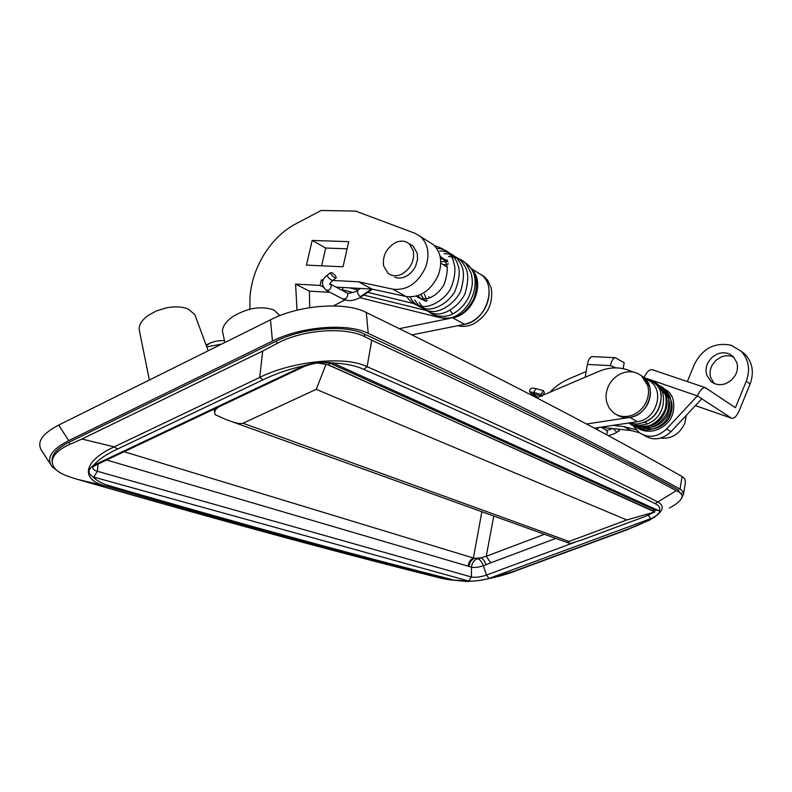 <?xml version="1.0" encoding="UTF-8"?>
<svg xmlns="http://www.w3.org/2000/svg" width="792" height="792" viewBox="0 0 792 792"><rect width="100%" height="100%" fill="white"/><g stroke="black" fill="none" stroke-linecap="round" stroke-linejoin="round"><path stroke-width="1.19" d="M410.296 244.421L413.186 246.203L417.305 253.371L417.532 259.558L415.681 265.924C413.394 270.735 410.078 274.24 405.732 276.457C401.861 278.279 398.218 278.537 394.792 277.24M312.167 240.441L306.445 265.132L343.025 266.795L348.747 241.649L312.167 240.441L325.7 248.044L321.611 265.825M347.114 248.827L325.7 248.044M249.916 309.157L249.906 300.683C250.203 270.339 269.923 237.174 295.792 223.859L321.136 210.484L355.687 211.108L415.018 233.303L420.651 236.66C428.353 244.282 429.967 254.578 425.492 267.528C417.8 283.447 406.92 290.674 392.872 289.189L358.627 281.803L371.973 289.09L405.979 296.505L392.872 289.189M428.67 241.718L433.412 244.698C441.065 252.262 442.698 262.439 438.293 275.22C430.709 290.921 419.938 298.02 405.979 296.505M336.016 287.1L371.973 289.09M322.978 280.705L321.374 279.863L323.314 279.962M332.779 280.457L358.627 281.803M322.988 286.952L320.097 285.437L321.374 279.863M309.721 307.613L309.375 291.139L330.007 292.337M309.375 291.139L295.594 284.09L320.097 285.437M636.303 429.799L623.73 426.591L612.741 425.393M623.73 426.591L630.957 430.531L601.019 427.254M639.293 432.67L630.957 430.531M660.686 438.105C671.636 439.075 679.675 434.125 684.803 423.274L686.367 415.275M549.985 392.188C555.449 386.407 561.686 382.001 568.696 378.972L586.149 371.517M297.02 310.216L295.594 284.09M316.236 389.337L326.017 364.36L329.264 365.191L654.826 511.949L626.769 519.968L316.236 389.337L243.015 423.225C240.58 424.304 234.779 423.017 225.601 419.374L215.167 414.691L214.79 413.612C214.335 410.919 215.84 408.603 219.285 406.682M654.826 511.949L645.718 516.255L581.397 540.124L571.072 543.263L568.676 543.035C567.052 542.688 567.171 542.164 569.042 541.451L626.769 519.968M326.017 364.36L317.008 362.924M463.092 261.34C476.18 269.983 479.625 282.734 473.438 299.594C464.775 314.236 457.162 320.067 439.708 317.592L438.441 316.107M331.798 272.676C334.768 274.557 336.224 276.299 336.174 277.903L335.046 277.863C332.066 275.982 330.601 274.23 330.65 272.626L331.798 272.676M544.391 392.406L542.183 396.228L541.114 394.416L543.322 390.595L544.391 392.406M617.76 429.086L619.532 430.69L618.73 429.195M533.442 393.891L531.224 393.614L529.69 391.862L533.64 392.416L536.065 388.664M629.313 422.908L629.848 423.175M733.788 357.222C729.788 355.331 725.571 355.252 721.156 356.994L715.958 360.301L712.137 365.191C709.998 369.31 709.523 373.458 710.701 377.635L714.137 383.417M717.186 354.054L711.958 357.39L708.117 362.32C705.979 366.468 705.494 370.636 706.672 374.834L710.652 381.16C715.097 384.833 720.274 385.595 726.175 383.457L731.481 380.13L735.382 375.151C737.56 370.943 738.025 366.716 736.798 362.498L733.243 356.657C728.689 352.638 723.334 351.777 717.186 354.054M592.881 356.638L592.248 356.608C589.931 357.093 588.298 359.707 587.347 364.449L585.189 377.22M587.347 364.449L610.503 365.617C611.444 360.825 613.048 358.182 615.325 357.687L624.175 362.736L623.195 368.656M610.503 365.617L615.76 367.864M632.303 424.938L639.431 432.778C648.618 438.471 657.647 437.214 666.527 428.997L697.396 395.911L731.353 418.107L695.416 405.593M644.114 435.353C653.271 441.025 662.261 439.778 671.091 431.62L701.771 398.782M648.628 379.16L697.396 395.911C699.89 390.367 702.534 387.615 705.316 387.654L735.412 407.722L746.252 381.229C750.46 369.537 748.757 359.538 741.144 351.222L731.135 345.243C714.701 342.045 702.445 348.44 694.366 364.439L687.337 381.566M652.756 369.864L652.073 369.636C649.192 369.527 646.529 372.151 644.074 377.517M741.144 351.222L744.995 354.202C752.578 362.479 754.281 372.418 750.103 384.031L739.174 410.751C736.897 415.869 734.521 418.414 732.046 418.384L731.353 418.107M744.995 354.202L740.758 350.856M405.989 241.857L409.256 243.787L413.384 250.975C414.553 260.994 410.682 268.726 401.772 274.161C397.891 275.992 394.238 276.26 390.803 274.963L387.991 273.319L383.575 265.765C382.477 255.885 386.308 248.233 395.06 242.807C398.891 240.946 402.534 240.629 405.989 241.857M489.149 293.426C488.05 306.662 481.774 316.345 470.319 322.463L464.567 324.354M481.021 274.567L484.664 277.022L487.724 280.368L491.238 288.159C493.376 303.89 487.357 315.869 473.19 324.096C467.904 326.462 462.785 326.997 457.845 325.7M646.232 401.92C643.292 408.058 638.827 412.404 632.848 414.958C625.729 417.612 619.334 416.919 613.642 412.87L609.385 408.325L606.781 402.485C605.434 397.129 605.949 391.763 608.345 386.367C611.216 380.358 615.582 376.052 621.443 373.458C628.977 370.537 635.709 371.389 641.649 375.992L647.717 385.546C649.163 390.961 648.668 396.416 646.232 401.92M640.609 375.18L643.53 377.18L649.588 386.714C651.034 392.109 650.539 397.554 648.113 403.049C645.183 409.167 640.728 413.493 634.758 416.048C628.224 418.513 622.215 418.087 616.73 414.751M681.427 492.941L681.694 494.158M52.173 461.498C51.233 454.826 56.925 448.361 69.26 442.104L276.497 341.015C302.742 327.74 345.5 324.512 364.241 333.986C520.78 406.989 609.751 452.678 678.665 490.159L679.219 492.119L676.259 490.684L655.083 503.623C659.003 505.425 660.459 507.88 659.449 510.979L332.937 362.993C323.839 361.568 314.157 362.498 303.88 365.785C288.625 369.24 274.982 373.933 262.954 379.873L259.717 377.428C291.02 361.617 344.5 355.271 367.112 366.696L371.735 340.194C521.7 409.87 608.741 454.242 676.259 490.684M685.436 482.229L684.842 479.021L682.08 476.527L680.031 489.08L682.556 491.109L683.516 494.05L681.328 498.663M58.766 471.824L52.232 466.894C45.788 458.36 51.302 449.589 68.765 440.6L58.608 425.106C41.303 434.155 35.927 443.065 42.471 451.846L50.272 463.874M272.458 341.095C301 326.353 347.916 322.75 368.231 333.392L366.3 312.513C346.094 301.495 299.198 304.762 270.488 319.839L272.458 341.095L68.765 440.6M680.031 489.08C611.563 451.658 523.175 406.048 368.231 333.392M366.3 312.513C524.007 389.436 613.107 437.293 682.08 476.527M270.488 319.839L58.608 425.106M224.849 342.51L222.433 331.036C222.72 326.146 226.106 321.374 232.571 316.75C247.48 307.821 261.281 305.583 273.983 310.038L279.873 315.681M149.351 380.021L139.491 331.106C138.254 325.908 141.085 320.72 147.985 315.553L156.301 310.969L166.003 307.949C174.903 306.207 182.388 306.603 188.437 309.137L194.872 314.731L208.217 350.777M544.431 534.293L486.258 556.271L493.772 516.038M106.633 460.013L471.547 567.181C474.655 567.805 478.576 567.31 483.298 565.716L486.07 564.676C484.674 560.964 482.971 558.687 480.952 557.855L486.258 556.271L490.733 562.825L555.845 538.412M478.18 558.904L474.487 558.34L480.952 557.855L478.18 558.904C480.2 559.736 481.902 562.013 483.298 565.716L486.526 575.042C480.427 577.091 475.368 577.734 471.349 576.972L97.376 471.29C94.169 470.349 92.585 468.983 92.624 467.201L92.654 466.973M469.151 566.478C469.438 562.538 471.22 559.825 474.487 558.34L124.126 451.727M655.083 503.623C588.882 470.468 503.969 430.254 363.785 369.369L367.112 366.696C507.019 428.026 591.693 468.498 657.707 501.861C665.726 506.444 662.963 512.553 649.43 520.186L628.036 529.125C637.392 525.769 645.332 522.126 651.856 518.225C657.281 515.414 659.815 512.998 659.449 510.979M442.382 578.566L449.519 579.803L442.382 578.566C351.341 555.776 242.134 526.858 76.844 479.19L107.821 486.625C79.101 480.279 83.081 461.112 114.187 446.866L81.883 439.035L262.697 351.064L259.717 377.428L114.187 446.866L117.572 449.024C106.445 454.133 98.456 459.578 93.595 465.359C87.694 469.577 87.526 473.418 93.08 476.913L469.042 581.12L449.519 579.803L466.894 581.496L477.051 580.744M628.64 529.204L516.74 570.497L488.753 578.546L651.856 518.225M469.042 581.12C474.725 581.308 481.288 580.447 488.753 578.546M449.519 579.803C363.231 558.053 259.994 530.571 107.821 486.625L110.929 486.219C102.653 483.971 96.703 480.863 93.08 476.913M303.88 365.785L93.595 465.359M411.939 334.887L464.627 324.344L452.648 317.81M450.212 318.305L399.326 328.67M452.925 317.75C472.378 314.741 485.179 284.457 472.883 270.617M333.491 305.88L345.025 299.93M464.627 324.344C485.644 321.245 497.544 287.159 481.843 275.24L477.23 272.329M650.965 381.863L643.54 377.18C657.568 387.694 648.123 415.533 629.838 417.404L637.431 421.681C655.578 419.859 664.904 392.307 650.965 381.863L646.876 379.289M637.431 421.681L594.356 428.165M536.689 397.841L541.154 395.95M543.837 394.802L599.148 371.28C609.474 367.033 619.532 366.775 629.323 370.507L633.105 372.022M641.649 375.992L640.599 375.17M629.838 417.404L586.555 424.007M669.448 508.018C678.873 502.969 683.021 498.485 681.892 494.584L679.219 492.119M81.883 439.035L69.508 444.5C57.103 450.143 51.391 456.499 52.371 463.558C53.608 468.973 59.232 473.368 69.251 476.744L76.844 479.19M371.735 340.194L364.785 336.729C345.916 326.769 303.138 329.185 276.933 343.53L262.697 351.064M328.868 363.082L329.264 365.191M653.459 509.306L653.964 511.127M327.67 364.657L654.519 511.503M243.015 423.225L569.042 541.451M341.966 290.248L343.223 287.506M426.155 310.484L363.746 295.099M353.192 292.495L342.075 289.753M438.867 316.978C466.092 327.433 489.793 276.269 464.142 262.241M448.48 256.44C466.31 258.578 466.28 264.944 470.775 272.458C471.844 275.18 472.349 279.091 472.279 284.199C470.547 297.366 464.231 307.177 453.331 313.632L452.39 313.563L450.153 310.563M371.537 289.07L360.271 296.703L361.38 296.683L372.438 289.199M357.984 290.12L357.826 290.228C357.053 292.317 357.865 294.476 360.271 296.703M346.569 292.693L347.104 292.961C348.302 294.664 347.827 296.584 345.678 298.703L342.758 298.97L326.66 290.605M360.409 288.456L357.826 290.228C356.717 292.07 346.5 294.089 347.104 292.961L330.571 284.219C331.759 285.932 331.274 287.872 329.096 290.04L326.155 290.327C320.859 284.783 321.275 279.705 327.413 275.072L327.522 274.992M329.937 283.912L330.561 284.219C328.769 284.942 329.522 283.675 332.818 280.427M336.065 277.992L332.927 280.348L331.798 280.299C328.819 278.428 327.363 276.685 327.413 275.072L330.65 272.626M541.966 396.168L534.729 394.218L533.64 392.416L541.114 394.416M613.562 428.63L616.592 432.185L619.502 430.709M605.949 429.858L607.523 431.996L606.415 434.63M598.445 427.551L597.406 429.799M663.389 391.476C672.893 398.089 674.596 407.326 668.497 419.186C659.835 429.601 650.222 431.719 639.659 425.512M660.835 389.872C669.923 396.03 671.903 404.861 666.765 416.364C659.31 426.898 650.153 429.957 639.293 425.522M659.172 388.763C677.467 398.247 661.003 432.798 640.134 425.492M645.401 422.017L647.212 423.948C668.002 416.483 667.567 386.565 653.509 381.774M629.769 423.166L636.867 424.076C651.796 421.601 659.894 412.582 661.172 397.01L660.795 393.743M666.527 428.997L671.091 431.62M644.341 377.685L648.262 379.031M750.103 384.031L746.252 381.229M486.07 564.676L490.733 562.825M468.686 581.031L471.349 576.972L471.547 567.181C471.834 563.251 473.616 560.548 476.873 559.063M468.181 566.191C468.468 562.33 470.2 559.627 473.388 558.103L481.853 511.741M98.05 464.072L97.376 471.29L93.763 477.111M655.133 510.068L654.647 511.266M574.566 542.362L486.526 575.042L489.07 578.427M628.036 529.125L515.81 570.547M452.064 579.586C365.934 557.796 262.885 530.264 110.929 486.219M117.572 449.024L262.954 379.873M363.785 369.369C355.974 365.726 345.688 363.597 332.937 362.993M648.321 515.265L650.678 518.671M93.991 465.171L96.218 464.934L303.781 366.686M332.234 364.201L655.321 510.147L658.637 510.464M302.257 366.518L304.187 366.488C315.167 362.498 324.126 361.558 331.076 363.677L335.283 363.845M206.781 346.886L221.71 344.075M206.326 345.649L209.959 343.154M276.497 341.015L276.933 343.53M69.26 442.104L69.508 444.5M364.241 333.986L364.785 336.729M413.186 246.203L409.266 243.787M420.651 236.66L433.412 244.698M654.836 511.959L654.281 509.929M233.204 422.116L567.646 542.659M214.127 409.127L214.79 413.612M338.184 288.248L338.917 287.258M359.736 297.673L439.421 317.513M413.474 303.524L367.795 292.347M358.172 289.991L349.401 287.842M430.007 312.543C432.61 315.543 445.015 318.671 453.153 313.711M429.106 298.099L428.828 296.683M434.412 245.639C445.569 249.025 451.955 254.4 453.568 261.776L454.806 267.013C455.242 274.735 453.638 282.348 450.005 289.852C443.015 301.118 429.898 307.227 423.324 306.524C416.315 305.959 410.8 302.673 406.771 296.663M436.59 248.252C444.847 248.619 451.559 253.044 456.746 261.548L458.677 267.072C460.083 273.636 458.667 282.081 454.44 292.406C446.262 304.692 434.392 309.543 427.63 309.009C419.641 308.118 413.81 304.108 410.127 296.96M439.817 251.005C445.352 250.757 451.004 253.084 456.776 257.994C462.132 265.33 466.468 270.508 460.706 291.218C454.38 304.395 439.936 312.355 432.026 311.494C424.492 310.731 418.75 306.87 414.82 299.921M444.163 253.737C449.707 253.509 455.341 255.836 461.083 260.707C466.399 268.102 470.725 272.913 465.043 293.713C458.687 306.692 445.54 314.315 437.204 313.969C429.551 313.563 423.581 309.712 419.275 302.415M439.916 255.588C445.46 261.944 450.797 263.291 444.223 284.298C439.55 292.139 433.887 296.891 427.235 298.584C422.799 299.257 419.126 298.455 416.216 296.178M440.114 256.42L447.896 261.677M426.017 301.178L421.265 299.128L417.978 295.644M440.5 258.568L447.371 260.281M425.284 301.307L420.73 294.535M440.758 261.647L447.876 261.617M427.037 300.95L424.462 294.188M443.322 264.746L448.539 263.934M343.263 299.247C348.965 301.613 354.955 300.802 361.221 296.792M529.67 391.802C529.393 388.516 531.442 387.446 535.847 388.605L543.312 390.595M534.501 394.159L533.026 393.772L533.848 393.446M531.224 393.614L538.035 397.267M544.866 394.367L544.124 394.089M606.504 430.155L606.444 430.076C607.622 430.294 609.612 429.759 612.424 428.502M616.829 432.293C615.928 433.175 608.899 435.847 607.949 435.461M600.88 427.175L606.494 430.155M628.947 422.958L629.67 423.146M629.957 423.601C633.016 426.799 639.58 427.442 649.638 425.542C656.568 422.661 661.746 417.275 665.161 409.385C667.884 397.435 664.28 390.901 662.27 388.634L654.687 382.744M631.382 424.195L642.213 428.413C652.45 428.818 660.627 423.829 666.745 413.454C669.982 406.128 668.606 396.079 667.052 393.901C664.399 388.862 660.647 385.506 655.806 383.823M632.867 424.69C635.738 427.591 640.183 429.353 646.193 429.967C653.311 429.759 659.528 427.007 664.844 421.71C671.022 414.028 672.665 405.405 669.755 395.832C662.27 384.882 661.617 387.278 656.835 385.011M634.392 425.066C638.154 430.739 655.38 437.303 669.567 420.493C676.437 410.038 673.339 397.228 671.022 395.04C669.874 391.901 665.468 388.991 657.786 386.318M628.729 422.987C632.798 425.759 638.926 426.086 647.123 423.987M643.441 422.789C654.766 418.255 660.677 409.662 661.172 397.01M645.322 378.309C656.192 382.199 661.478 388.397 661.172 396.891M710.652 381.16L713.453 383.09M592.248 356.608L615.325 357.687M652.073 369.636L705.316 387.654M731.501 418.196L695.386 405.613M446.985 267.003L440.768 263.182M481.853 275.25L484.664 277.022M685.466 482.09L683.466 494.505M279.823 315.701L279.497 314.889M480.071 580.338C495.04 577.625 507.187 574.378 516.503 570.587M471.794 268.904L481.843 275.24M95.723 465.171L92.605 467.181M224.433 340.748C218.513 340.283 213.078 341.392 208.108 344.065L206.108 345.065M52.034 460.043L52.371 463.558"/></g></svg>
